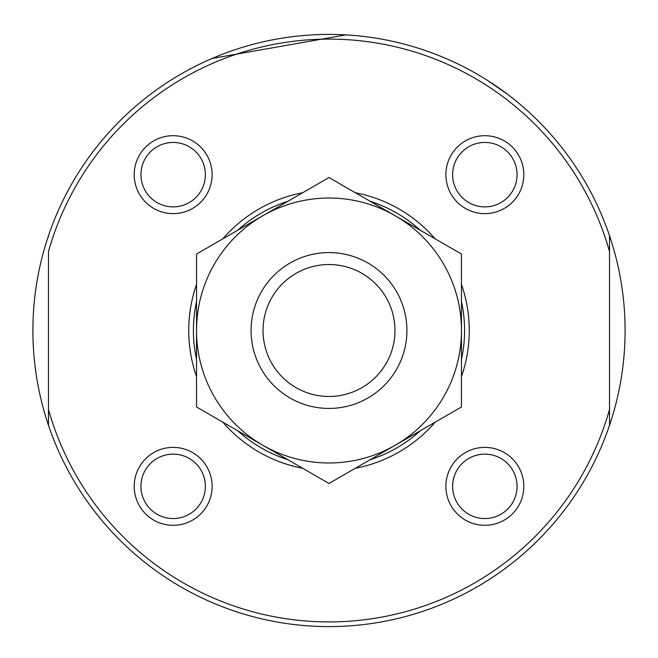 <?xml version="1.0" encoding="UTF-8"?>
<svg xmlns="http://www.w3.org/2000/svg" width="658" height="658" viewBox="0 0 658 658"><rect width="100%" height="100%" fill="white"/><g stroke="black" fill="none" stroke-linecap="round" stroke-linejoin="round"><path stroke-width="0.99" d="M345.828 34.882L212.073 58.472L214.812 57.312M48.486 237.003L48.486 235.712A296.1 296.1 0 0 0 48.486 425.298L48.486 409.498L48.486 425.298A296.1 296.1 0 0 0 609.514 425.298A296.1 296.1 0 0 0 609.514 235.712L609.514 251.52L609.514 235.712A296.1 296.1 0 0 0 48.486 235.712L48.486 237.003M609.514 409.498L609.514 425.298L609.514 409.498A291.428 291.428 0 0 1 48.486 409.498L48.486 251.52A291.428 291.428 0 0 1 609.514 251.52L609.514 409.498M134.199 486.344A38.962 38.962 0 0 1 192.638 452.605A38.962 38.962 0 0 1 192.638 520.091A38.962 38.962 0 0 1 134.199 486.344M445.885 174.666A38.962 38.962 0 0 1 504.324 140.919A38.962 38.962 0 0 1 504.324 208.405A38.962 38.962 0 0 1 445.885 174.666M134.199 174.666A38.962 38.962 0 0 1 192.638 140.919A38.962 38.962 0 0 1 192.638 208.405A38.962 38.962 0 0 1 134.199 174.666M445.885 486.344A38.962 38.962 0 0 1 504.324 452.605A38.962 38.962 0 0 1 504.324 520.091A38.962 38.962 0 0 1 445.885 486.344M196.536 376.606A140.261 140.261 0 0 1 196.536 284.404M222.848 238.838A140.261 140.261 0 0 1 302.688 192.736M355.312 192.736A140.261 140.261 0 0 1 435.152 238.838M461.464 284.404A140.261 140.261 0 0 1 461.464 376.606M435.152 422.173A140.261 140.261 0 0 1 355.312 468.274M302.688 468.274A140.261 140.261 0 0 1 222.848 422.173M196.536 359.408A135.581 135.581 0 0 1 196.536 301.603M237.735 230.242A135.581 135.581 0 0 1 287.801 201.332M370.199 201.332A135.581 135.581 0 0 1 420.265 230.242M461.464 301.603A135.581 135.581 0 0 1 461.464 359.408M420.265 430.776A135.581 135.581 0 0 1 370.199 459.679M287.801 459.679A135.581 135.581 0 0 1 237.735 430.776M451.651 61.005L445.885 58.455M487.471 80.383L507.672 94.39L487.471 80.383M455.616 62.839L462.451 66.187M452.63 486.344A32.209 32.209 0 0 1 500.952 458.453A32.209 32.209 0 0 1 500.952 514.243A32.209 32.209 0 0 1 452.63 486.344M140.944 174.666A32.209 32.209 0 0 1 189.265 146.767A32.209 32.209 0 0 1 189.265 202.557A32.209 32.209 0 0 1 140.944 174.666M452.63 174.666A32.209 32.209 0 0 1 500.952 146.767A32.209 32.209 0 0 1 500.952 202.557A32.209 32.209 0 0 1 452.63 174.666M140.944 486.344A32.209 32.209 0 0 1 189.265 458.453A32.209 32.209 0 0 1 189.265 514.243A32.209 32.209 0 0 1 140.944 486.344M263.036 330.505A65.965 65.965 0 0 1 361.982 273.374A65.965 65.965 0 0 1 361.982 387.636A65.965 65.965 0 0 1 263.036 330.505M251.076 330.505A77.924 77.924 0 0 1 367.962 263.027A77.924 77.924 0 0 1 367.962 397.991A77.924 77.924 0 0 1 251.076 330.505M196.536 330.505L196.536 406.981L262.764 445.227L329 483.465L395.236 445.227A132.464 132.464 0 0 1 196.536 330.505A132.464 132.464 0 0 1 262.764 215.783L196.536 254.029L196.536 330.505M329 177.545L262.764 215.783A132.464 132.464 0 0 1 395.236 215.783L329 177.545M461.464 330.505A132.464 132.464 0 0 1 395.236 445.227L461.464 406.981L461.464 330.505A132.464 132.464 0 0 0 395.236 215.783L461.464 254.029L461.464 330.505"/></g></svg>
